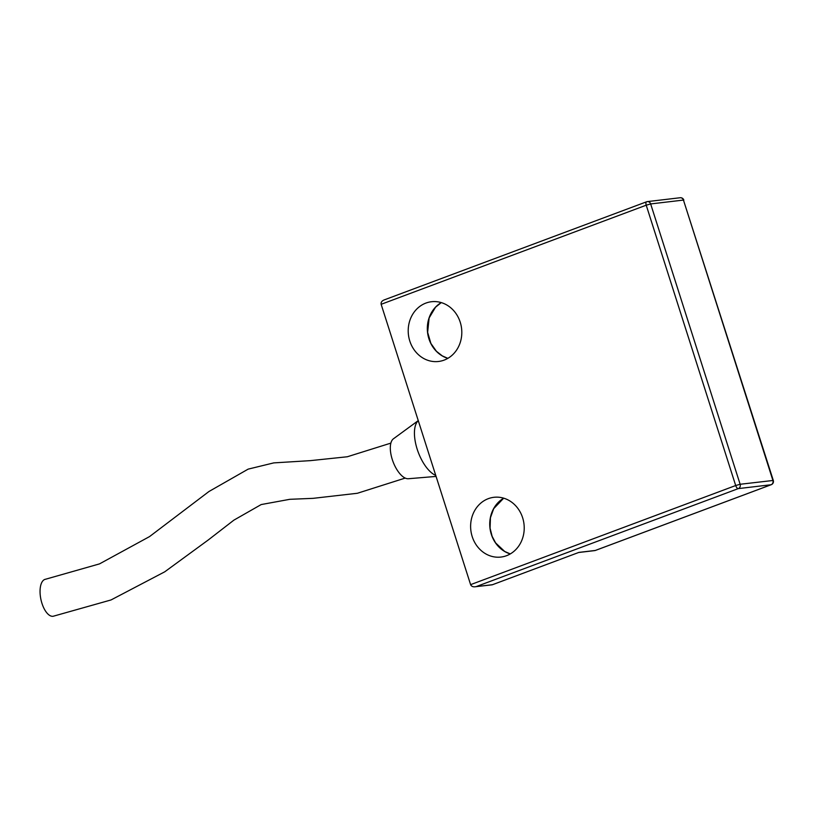 <?xml version="1.0" encoding="UTF-8"?>
<svg xmlns="http://www.w3.org/2000/svg" width="814" height="814" viewBox="0 0 814 814"><rect width="100%" height="100%" fill="white"/><g stroke="black" fill="none" stroke-linecap="round" stroke-linejoin="round"><path stroke-width="1.22" d="M436.07 476.424L408.374 478.734A21.49 9.595 -110.5 0 1 392.277 459.493A21.49 9.595 -110.5 0 1 393.437 438.797L418.264 420.614M418.274 420.645A30.087 13.431 69.5 0 0 417.185 449.186A30.087 13.431 69.5 0 0 435.744 475.407M405.209 478.083L357.356 493.274L313.125 498.341L289.845 499.308L261.192 504.558L233.883 520.146L208.231 539.997L164.733 571.815L111.04 599.949L53.185 616.259A18.905 8.608 -102.2 0 1 40.781 598.758A18.905 8.608 -102.2 0 1 45.564 579.232L99.501 563.888L149.542 536.589L208.995 491.483L248.158 469.129L273.769 462.891L310.348 460.643L347.303 456.766L390.862 443.121M488.319 498.656A30.087 26.76 83.3 0 1 493.905 497.303A30.087 26.76 83.3 0 1 523.463 520.868A30.087 26.76 83.3 0 1 506.522 555.708A30.087 26.76 83.3 0 1 500.946 557.061A30.087 26.76 83.3 0 1 471.377 533.496A30.087 26.76 83.3 0 1 488.319 498.656M425.905 303.083A30.087 26.76 83.3 0 1 431.481 301.729A30.087 26.76 83.3 0 1 461.05 325.285A30.087 26.76 83.3 0 1 444.108 360.124A30.087 26.76 83.3 0 1 438.522 361.477A30.087 26.76 83.3 0 1 408.964 337.912A30.087 26.76 83.3 0 1 425.905 303.083M492.114 584.828L476.088 586.64C473.341 587.189 471.52 586.528 470.604 584.645L381.145 304.304C380.799 302.259 381.929 300.753 384.544 299.786L646.581 201.791A3.439 1.536 -110.5 0 1 646.743 201.76A3.439 3.063 -96.7 0 1 647.384 201.597A3.439 3.439 0 0 0 646.581 201.791A3.439 1.536 -110.5 0 0 646.224 205.199L381.145 304.304M578.917 552.391L595.309 550.457L771.062 484.747L738.288 488.614L476.088 586.64L492.48 584.706L578.917 552.391M578.449 552.564L492.348 584.767M510.266 553.927A30.087 26.76 83.3 0 1 489.967 528.062A30.087 26.76 83.3 0 1 503.693 498.178L493.691 508.658L490.435 517.735L490.069 528.133L492.134 536.365L495.624 542.928L504.69 551.465L510.286 553.917M447.853 358.353A30.087 26.76 83.3 0 1 427.554 332.478A30.087 26.76 83.3 0 1 441.28 302.594L435.541 307.193L429.131 317.959L427.635 332.336L430.881 343.416L436.406 351.261L442.307 355.901L447.863 358.343M578.693 552.492L594.668 550.61A3.439 3.063 -96.7 0 0 595.309 550.457A3.439 1.536 69.5 0 0 595.472 550.417L771.224 484.706A3.439 1.536 69.5 0 1 771.062 484.747A3.439 3.063 -96.7 0 0 772.903 480.413L683.445 200.071L650.661 203.938L740.13 484.269L773.3 480.443A3.439 3.439 0 0 1 771.224 484.706A3.439 1.536 69.5 0 0 771.469 484.554M470.604 584.645L735.693 485.531L646.224 205.199L650.661 203.938A3.439 3.063 -96.7 0 0 647.384 201.597L680.158 197.741A3.439 3.063 -96.7 0 1 683.445 200.071L773.3 480.443M594.668 550.61A3.439 3.439 0 0 0 595.472 550.417A3.439 1.536 69.5 0 0 595.614 550.335M738.288 488.614A3.439 3.063 -96.7 0 0 740.13 484.269L735.693 485.531A3.439 1.536 69.5 0 0 738.288 488.614M683.831 200.102A3.439 3.439 0 0 0 680.158 197.741"/></g></svg>
